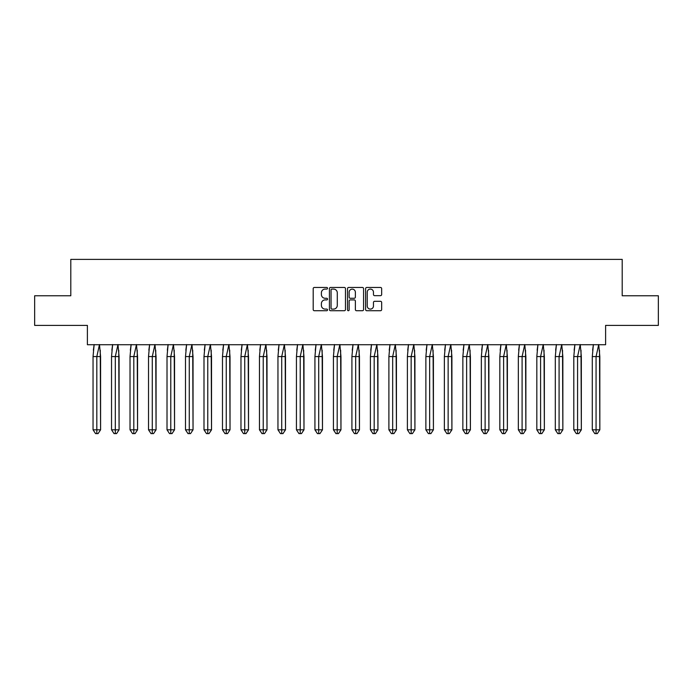 <?xml version="1.0" encoding="UTF-8"?>
<svg xmlns="http://www.w3.org/2000/svg" width="693" height="693" viewBox="0 0 693 693"><rect width="100%" height="100%" fill="white"/><g stroke="black" fill="none" stroke-linecap="round" stroke-linejoin="round"><path stroke-width="1.04" d="M327.538 288.271A0.814 0.814 0 0 0 326.724 287.456L314.362 287.456A1.161 1.161 0 0 0 313.193 288.617L313.193 309.563A1.161 1.161 0 0 0 314.362 310.724L326.724 310.724A0.814 0.814 0 0 0 327.538 309.91A0.814 0.814 0 0 0 326.724 309.095L325.121 309.095A3.725 3.725 0 0 1 321.396 305.37L321.396 303.629A3.725 3.725 0 0 1 325.121 299.904L326.724 299.904A0.814 0.814 0 0 0 327.538 299.09A0.814 0.814 0 0 0 326.724 298.276L325.121 298.276A3.725 3.725 0 0 1 321.396 294.551L321.396 292.81A3.725 3.725 0 0 1 325.121 289.085L326.724 289.085A0.814 0.814 0 0 0 327.538 288.271M34.65 295.772L34.65 325.398L87.396 325.398L87.396 344.724L605.604 344.724L605.604 325.398L658.35 325.398L658.35 295.772L622.201 295.772L622.201 259.381L70.799 259.381L70.799 295.772L34.65 295.772M380.5 295.66A1.161 1.161 0 0 0 381.661 294.49L381.661 288.617A1.161 1.161 0 0 0 380.5 287.456L366.77 287.456A1.161 1.161 0 0 0 365.609 288.617L365.609 309.563A1.161 1.161 0 0 0 366.77 310.724L380.5 310.724A1.161 1.161 0 0 0 381.661 309.563L381.661 302.46A1.161 1.161 0 0 0 380.5 301.299L374.627 301.299A1.161 1.161 0 0 0 373.466 302.46L373.466 305.985A3.11 3.11 0 0 1 370.348 309.095A3.11 3.11 0 0 1 367.238 305.985L367.238 292.195A3.11 3.11 0 0 1 370.348 289.085A3.11 3.11 0 0 1 373.466 292.195L373.466 294.49A1.161 1.161 0 0 0 374.627 295.66L380.5 295.66M345.478 288.617A1.161 1.161 0 0 0 344.317 287.456L330.587 287.456A1.161 1.161 0 0 0 329.426 288.617L329.426 309.563A1.161 1.161 0 0 0 330.587 310.724L344.317 310.724A1.161 1.161 0 0 0 345.478 309.563L345.478 288.617M348.683 287.456L362.413 287.456A1.161 1.161 0 0 1 363.574 288.617L363.574 309.563A1.161 1.161 0 0 1 362.413 310.724L356.531 310.724A1.161 1.161 0 0 1 355.37 309.563L355.37 301.065A1.161 1.161 0 0 0 354.21 299.904L350.311 299.904A1.161 1.161 0 0 0 349.151 301.065L349.151 309.91A0.814 0.814 0 0 1 348.336 310.724A0.814 0.814 0 0 1 347.522 309.91L347.522 288.617A1.161 1.161 0 0 1 348.683 287.456M331.869 289.085A0.814 0.814 0 0 0 331.055 289.899L331.055 308.281A0.814 0.814 0 0 0 331.869 309.095L333.558 309.095A3.725 3.725 0 0 0 337.283 305.37L337.283 292.81A3.725 3.725 0 0 0 333.558 289.085L331.869 289.085M355.37 292.255A3.11 3.11 0 0 0 352.261 289.137A3.11 3.11 0 0 0 349.151 292.255L349.151 297.106A1.161 1.161 0 0 0 350.311 298.276L354.21 298.276A1.161 1.161 0 0 0 355.37 297.106L355.37 292.255M100.26 350.19L100.589 429.807L98.077 433.619L100.589 429.807L100.589 356.574L93.044 356.574L93.044 429.807L93.044 356.574L94.153 344.542M100.589 356.574L99.489 344.542L96.821 356.574L96.821 433.619L98.077 433.619L96.57 433.619M93.373 350.19L94.118 344.724M96.821 433.619L95.565 433.619L93.044 429.807L100.589 429.807M118.754 350.19L119.083 429.807L116.563 433.619L119.083 429.807L119.083 356.574L111.538 356.574L111.538 429.807L111.538 356.574L112.638 344.542M119.083 356.574L117.975 344.542L115.307 356.574L115.307 433.619L116.563 433.619L115.055 433.619M111.868 350.19L112.612 344.724M137.24 350.19L137.569 429.807L135.057 433.619L137.569 429.807L137.569 356.574L130.024 356.574L130.024 429.807L130.024 356.574L131.133 344.542M137.569 356.574L136.469 344.542L133.801 356.574L133.801 433.619L135.057 433.619L133.55 433.619M130.353 350.19L131.098 344.724M155.734 350.19L156.064 429.807L153.551 433.619L156.064 429.807L156.064 356.574L148.519 356.574L148.519 429.807L148.519 356.574L149.627 344.542M156.064 356.574L154.955 344.542L152.287 356.574L152.287 433.619L153.551 433.619L152.036 433.619M148.848 350.19L149.593 344.724M174.22 350.19L174.549 429.807L172.037 433.619L174.549 429.807L174.549 356.574L167.013 356.574L167.013 429.807L167.013 356.574L168.113 344.542M174.549 356.574L173.449 344.542L170.781 356.574L170.781 433.619L172.037 433.619L170.53 433.619M167.334 350.19L168.078 344.724M192.715 350.19L193.044 429.807L190.532 433.619L193.044 429.807L193.044 356.574L185.499 356.574L185.499 429.807L185.499 356.574L186.608 344.542M193.044 356.574L191.935 344.542L189.267 356.574L189.267 433.619L190.532 433.619L189.016 433.619M185.828 350.19L186.573 344.724M115.307 433.619L114.05 433.619L111.538 429.807L119.083 429.807M133.801 433.619L132.545 433.619L130.024 429.807L137.569 429.807M152.287 433.619L151.031 433.619L148.519 429.807L156.064 429.807M170.781 433.619L169.525 433.619L167.013 429.807L174.549 429.807M189.267 433.619L188.011 433.619L185.499 429.807L193.044 429.807M211.2 350.19L211.53 429.807L209.017 433.619L211.53 429.807L211.53 356.574L203.993 356.574L203.993 429.807L203.993 356.574L205.093 344.542M211.53 356.574L210.429 344.542L207.761 356.574L207.761 433.619L209.017 433.619L207.51 433.619M204.322 350.19L205.067 344.724M207.761 433.619L206.505 433.619L203.993 429.807L211.53 429.807M229.695 350.19L230.024 429.807L227.512 433.619L230.024 429.807L230.024 356.574L222.479 356.574L222.479 429.807L222.479 356.574L223.588 344.542M230.024 356.574L228.915 344.542L226.256 356.574L226.256 433.619L227.512 433.619L226.005 433.619M222.808 350.19L223.553 344.724M226.256 433.619L224.991 433.619L222.479 429.807L230.024 429.807M248.189 350.19L248.518 429.807L245.998 433.619L248.518 429.807L248.518 356.574L240.973 356.574L240.973 429.807L240.973 356.574L242.074 344.542M248.518 356.574L247.41 344.542L244.742 356.574L244.742 433.619L245.998 433.619L244.49 433.619M241.303 350.19L242.048 344.724M244.742 433.619L243.486 433.619L240.973 429.807L248.518 429.807M266.675 350.19L267.004 429.807L264.492 433.619L267.004 429.807L267.004 356.574L259.459 356.574L259.459 429.807L259.459 356.574L260.568 344.542M267.004 356.574L265.904 344.542L263.236 356.574L263.236 433.619L264.492 433.619L262.985 433.619M259.788 350.19L260.533 344.724M263.236 433.619L261.98 433.619L259.459 429.807L267.004 429.807M285.169 350.19L285.499 429.807L282.978 433.619L285.499 429.807L285.499 356.574L277.954 356.574L277.954 429.807L277.954 356.574L279.054 344.542M285.499 356.574L284.39 344.542L281.722 356.574L281.722 433.619L282.978 433.619L281.471 433.619M278.283 350.19L279.028 344.724M281.722 433.619L280.466 433.619L277.954 429.807L285.499 429.807M303.655 350.19L303.984 429.807L301.472 433.619L303.984 429.807L303.984 356.574L296.439 356.574L296.439 429.807L296.439 356.574L297.548 344.542M303.984 356.574L302.884 344.542L300.216 356.574L300.216 433.619L301.472 433.619L299.965 433.619M296.769 350.19L297.514 344.724M300.216 433.619L298.96 433.619L296.439 429.807L303.984 429.807M322.15 350.19L322.479 429.807L319.958 433.619L322.479 429.807L322.479 356.574L314.934 356.574L314.934 429.807L314.934 356.574L316.034 344.542M322.479 356.574L321.37 344.542L318.702 356.574L318.702 433.619L319.958 433.619L318.451 433.619M315.263 350.19L316.008 344.724M318.702 433.619L317.446 433.619L314.934 429.807L322.479 429.807M340.635 350.19L340.965 429.807L338.453 433.619L340.965 429.807L340.965 356.574L333.42 356.574L333.42 429.807L333.42 356.574L334.528 344.542M340.965 356.574L339.865 344.542L337.196 356.574L337.196 433.619L338.453 433.619L336.945 433.619M333.749 350.19L334.494 344.724M337.196 433.619L335.94 433.619L333.42 429.807L340.965 429.807M359.13 350.19L359.459 429.807L356.947 433.619L359.459 429.807L359.459 356.574L351.914 356.574L351.914 429.807L351.914 356.574L353.023 344.542M359.459 356.574L358.35 344.542L355.682 356.574L355.682 433.619L356.947 433.619L355.431 433.619M352.243 350.19L352.988 344.724M355.682 433.619L354.426 433.619L351.914 429.807L359.459 429.807M377.616 350.19L377.945 429.807L375.433 433.619L377.945 429.807L377.945 356.574L370.409 356.574L370.409 429.807L370.409 356.574L371.509 344.542M377.945 356.574L376.845 344.542L374.177 356.574L374.177 433.619L375.433 433.619L373.925 433.619M370.738 350.19L371.474 344.724M374.177 433.619L372.921 433.619L370.409 429.807L377.945 429.807M396.11 350.19L396.439 429.807L393.927 433.619L396.439 429.807L396.439 356.574L388.894 356.574L388.894 429.807L388.894 356.574L390.003 344.542M396.439 356.574L395.331 344.542L392.671 356.574L392.671 433.619L393.927 433.619L392.42 433.619M389.223 350.19L389.968 344.724M392.671 433.619L391.406 433.619L388.894 429.807L396.439 429.807M414.605 350.19L414.925 429.807L412.413 433.619L414.925 429.807L414.925 356.574L407.389 356.574L407.389 429.807L407.389 356.574L408.489 344.542M414.925 356.574L413.825 344.542L411.157 356.574L411.157 433.619L412.413 433.619L410.906 433.619M407.718 350.19L408.463 344.724M411.157 433.619L409.901 433.619L407.389 429.807L414.925 429.807M433.09 350.19L433.42 429.807L430.907 433.619L433.42 429.807L433.42 356.574L425.874 356.574L425.874 429.807L425.874 356.574L426.983 344.542M433.42 356.574L432.311 344.542L429.651 356.574L429.651 433.619L430.907 433.619L429.4 433.619M426.204 350.19L426.949 344.724M429.651 433.619L428.395 433.619L425.874 429.807L433.42 429.807M451.585 350.19L451.914 429.807L449.393 433.619L451.914 429.807L451.914 356.574L444.369 356.574L444.369 429.807L444.369 356.574L445.469 344.542M451.914 356.574L450.805 344.542L448.137 356.574L448.137 433.619L449.393 433.619L447.886 433.619M444.698 350.19L445.443 344.724M448.137 433.619L446.881 433.619L444.369 429.807L451.914 429.807M470.071 350.19L470.4 429.807L467.888 433.619L470.4 429.807L470.4 356.574L462.855 356.574L462.855 429.807L462.855 356.574L463.964 344.542M470.4 356.574L469.3 344.542L466.632 356.574L466.632 433.619L467.888 433.619L466.38 433.619M463.184 350.19L463.929 344.724M466.632 433.619L465.375 433.619L462.855 429.807L470.4 429.807M488.565 350.19L488.894 429.807L486.373 433.619L488.894 429.807L488.894 356.574L481.349 356.574L481.349 429.807L481.349 356.574L482.449 344.542M488.894 356.574L487.785 344.542L485.117 356.574L485.117 433.619L486.373 433.619L484.866 433.619M481.678 350.19L482.423 344.724M485.117 433.619L483.861 433.619L481.349 429.807L488.894 429.807M507.051 350.19L507.38 429.807L504.868 433.619L507.38 429.807L507.38 356.574L499.835 356.574L499.835 429.807L499.835 356.574L500.944 344.542M507.38 356.574L506.28 344.542L503.612 356.574L503.612 433.619L504.868 433.619L503.361 433.619M500.164 350.19L500.909 344.724M503.612 433.619L502.356 433.619L499.835 429.807L507.38 429.807M525.545 350.19L525.874 429.807L523.362 433.619L525.874 429.807L525.874 356.574L518.329 356.574L518.329 429.807L518.329 356.574L519.438 344.542M525.874 356.574L524.766 344.542L522.098 356.574L522.098 433.619L523.362 433.619L521.846 433.619M518.659 350.19L519.404 344.724M522.098 433.619L520.841 433.619L518.329 429.807L525.874 429.807M544.031 350.19L544.36 429.807L541.848 433.619L544.36 429.807L544.36 356.574L536.824 356.574L536.824 429.807L536.824 356.574L537.924 344.542M544.36 356.574L543.26 344.542L540.592 356.574L540.592 433.619L541.848 433.619L540.341 433.619M537.144 350.19L537.889 344.724M540.592 433.619L539.336 433.619L536.824 429.807L544.36 429.807M562.525 350.19L562.855 429.807L560.342 433.619L562.855 429.807L562.855 356.574L555.31 356.574L555.31 429.807L555.31 356.574L556.418 344.542M562.855 356.574L561.746 344.542L559.078 356.574L559.078 433.619L560.342 433.619L558.827 433.619M555.639 350.19L556.384 344.724M559.078 433.619L557.822 433.619L555.31 429.807L562.855 429.807M581.011 350.19L581.34 429.807L578.828 433.619L581.34 429.807L581.34 356.574L573.804 356.574L573.804 429.807L573.804 356.574L574.904 344.542M581.34 356.574L580.24 344.542L577.572 356.574L577.572 433.619L578.828 433.619L577.321 433.619M574.133 350.19L574.878 344.724M577.572 433.619L576.316 433.619L573.804 429.807L581.34 429.807M599.506 350.19L599.835 429.807L597.323 433.619L599.835 429.807L599.835 356.574L592.29 356.574L592.29 429.807L592.29 356.574L593.399 344.542M599.835 356.574L598.726 344.542L596.067 356.574L596.067 433.619L597.323 433.619L595.815 433.619M592.619 350.19L593.364 344.724M596.067 433.619L594.802 433.619L592.29 429.807L599.835 429.807"/></g></svg>
